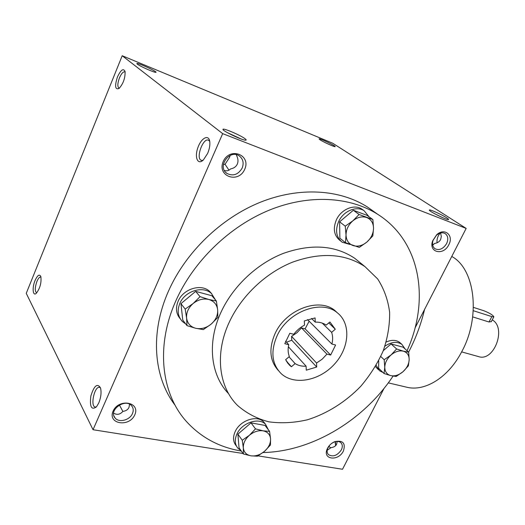 <?xml version="1.0" encoding="UTF-8"?>
<svg xmlns="http://www.w3.org/2000/svg" width="525" height="525" viewBox="0 0 525 525"><rect width="100%" height="100%" fill="white"/><g stroke="black" fill="none" stroke-linecap="round" stroke-linejoin="round"><path stroke-width="0.79" d="M311.515 318.439L315.23 322.133C319.469 321.983 323.118 322.967 326.183 325.093L329.93 322.002L335.285 329.228L331.629 332.351C332.876 335.947 332.962 339.846 331.898 344.059L335.606 345.01L330.652 355.044L326.937 354.126L322.206 359.152L316.562 363.031L316.693 367.027L306.259 370.178L306.101 366.168C301.921 366.437 298.252 365.577 295.103 363.595L291.414 366.752L289.905 365.544L285.62 359.717L289.341 356.541C287.949 352.964 287.759 349.013 288.763 344.682L284.799 343.704L289.807 333.27L293.77 334.287C296.71 330.415 300.287 327.37 304.507 325.146L304.336 320.913L315.092 317.914L315.23 322.133M277.036 335.908C287.858 311.502 321.543 299.053 337.253 312.723C351.297 323.59 349.473 348.042 334.281 364.35C319.312 380.855 294.243 385.665 281.223 373.682C271.806 364.12 270.408 351.527 277.036 335.908M175.166 405.333C153.667 377.39 149.737 333.053 168.512 291.053C185.666 252.262 220.986 218.19 260.164 202.309C299.414 186.539 339.747 189.348 367.349 206.948L374.469 211.995M241.316 451.034C219.601 447.405 201.469 437.738 186.92 422.034C161.385 394.321 155.302 346.375 175.941 300.628C193.502 261.194 229.497 226.426 269.292 210.138C309.166 193.955 349.991 196.645 377.797 214.357C420.978 241.618 429.962 300.379 407.052 350.72M393.054 376.097C363.897 420.085 312.25 451.559 263.018 452.543M228.644 393.75C210.696 375.296 206.791 342.733 220.979 312.283C232.897 286.342 256.856 263.753 283.211 253.437C311.207 243.567 335.042 245.188 354.729 258.293L360.8 263.235M229.294 322.127C241.5 295.765 265.906 272.724 292.655 262.126C321.07 251.98 345.194 253.496 365.026 266.674L377.659 278.939C384.057 288.881 388.047 300.005 389.629 312.322C389.819 325.001 387.693 337.811 383.25 350.739C377.593 363.444 370.086 375.303 360.741 386.315C345.653 401.92 327.147 413.602 307.453 419.77C294.23 422.842 281.387 423.524 268.912 421.837C256.961 418.727 246.494 413.254 237.503 405.412C218.748 386.997 214.541 353.555 229.294 322.127M278.217 370.381C269.719 360.78 268.656 348.554 275.021 333.703C285.784 309.376 319.358 297.006 335.048 310.656L337.253 312.723M335.449 441.63L335.639 445.633M122.2 55.735L222.685 133.639L93.037 429.719L26.25 293.344L122.2 55.735L332.673 143.207L466.161 228.414L415.019 328.04M384.051 388.362L342.523 469.265L258.057 455.877M207.618 153.464C209.396 149.218 210.125 145.346 209.79 141.842C208.943 133.862 201.232 137.799 197.873 147.663C194.302 157.434 197.754 165.48 203.378 159.948L207.618 153.464M117.462 76.926C120.907 69.72 123.447 67.942 125.075 71.59C125.272 78.127 123.257 83.764 119.011 88.502C115.093 89.88 114.575 86.021 117.462 76.926M98.779 402.957C100.99 397.353 101.574 392.346 100.531 387.936C97.361 382.896 94.132 385.58 90.858 395.994C89.558 406.803 91.429 410.419 96.469 406.849L98.779 402.957M35.05 280.521C37.511 275.166 39.441 273.847 40.845 276.557C41.58 282.64 40.097 288.186 36.396 293.193C32.839 296.783 31.94 287.805 35.05 280.521M245.09 138.777C240.739 135.338 223.361 127.864 223.033 129.314C221.432 130.417 242.635 140.575 245.72 140.188C246.494 140.149 246.284 139.683 245.09 138.777M137.32 64.129L136.841 63.532C137.314 62.324 159.095 72.476 155.728 72.325C154.12 72.562 139.84 66.209 137.32 64.129M446.545 217.731C441.564 214.463 429.424 209.022 429.352 210.033C428.223 210.86 446.296 219.968 448.37 219.621C449 219.555 448.389 218.925 446.545 217.731M320.119 139.834L319.056 138.889C319.292 137.885 337.47 146.711 334.97 146.619C333.913 146.816 323.387 142.019 320.119 139.834M466.161 228.414L222.685 133.639M243.036 453.495L93.037 429.719M343.409 451.008C345.804 443.159 342.93 440.042 334.793 441.65C331.275 443.152 328.742 445.6 327.187 448.98C322.265 459.729 338.487 461.58 343.409 451.008M134.768 414.868C140.707 402.104 118.821 398.055 113.098 411.114C107.349 424.095 129.255 427.632 134.768 414.868M448.809 244.729C454.112 235.305 444.458 227.233 436.623 234.826L432.652 240.831C428.236 252.591 443.527 256.075 448.809 244.729M244.676 169.378C251.429 154.849 229.806 146.528 223.25 161.464C216.687 176.315 238.363 183.98 244.676 169.378M328.781 446.335L330.803 447.923M327.18 450.319L330.993 447.622C333.697 447.326 335.567 446.217 336.604 444.294L337.208 441.407M335.186 441.696L335.6 445.673M440.114 233.133C437.725 236.047 436.708 239.262 437.056 242.786M209.718 141.317L208.458 140.182C202.932 137.596 195.471 158.721 201.318 160.335L202.991 160.296M119.378 88.193L118.978 88.115C117.344 86.73 117.495 83.331 119.431 77.923C121.314 73.625 123.106 71.603 124.806 71.853L125.153 72.076M100.511 387.877L99.54 387.338C94.467 385.914 90.011 406.567 95.301 407.052L96.429 406.895M36.553 292.74C34.755 291.224 34.867 287.483 36.881 281.531C38.22 278.414 39.506 276.911 40.753 277.023M241.014 138.928L227.259 132.582M236.447 154.724L236.552 155.439C238.16 158.576 238.409 161.47 237.3 164.115C236.079 166.707 233.835 168.308 230.56 168.932C228.815 170.717 226.748 171.229 224.352 170.474M143.935 67.764L148.234 69.713M442.582 217.626L434.51 213.649M309.133 321.221L305.117 328.867L330.652 355.044M305.117 328.867L301.507 327.922L296.993 332.712L291.578 336.367L291.762 340.246L286.506 342.228M322.186 323.065L331.629 332.351M307.506 319.587L331.898 344.059M408.601 352.104L409.388 350.602C416.017 337.68 421.083 323.945 424.587 309.402M388.29 382.863L406.534 387.168C424.673 391.899 448.16 377.783 461.646 351.868C481.064 316.778 474.994 268.774 451.762 256.463M291.578 336.367L316.562 363.031M301.507 327.922L326.937 354.126M289.019 356.816L295.103 363.595M288.363 346.756L306.101 366.168M285.593 341.237L288.763 344.682M291.762 340.246L316.693 367.027M286.204 360.878L291.414 366.752M328.755 322.895L335.285 329.228M132.464 413.556C133.665 410.662 133.429 408.128 131.742 405.956C125.6 397.74 108.124 410.091 114.988 417.861C118.716 423.045 129.793 420.262 132.464 413.556M446.598 243.607C448.547 239.164 448.068 235.823 445.161 233.579C442.424 232.155 439.504 232.732 436.387 235.318L433.072 240.338C431.95 244.158 432.62 246.973 435.081 248.791C439.412 250.609 443.251 248.883 446.598 243.607M242.163 168.092C244.059 163.052 243.121 159.016 239.348 155.984C229.707 148.772 216.812 166.878 226.905 173.401C233.08 176.472 238.166 174.7 242.163 168.092M230.239 155.4L229.386 157.651L225.035 164.286L223.361 164.515M113.617 413.116C116.977 415.15 120.081 414.566 122.922 411.377C125.888 411.003 127.916 409.684 128.993 407.42L129.557 404.243M329.917 444.931L327.777 448.166C326.727 450.863 326.963 453.029 328.493 454.65C333.04 457.203 337.326 455.615 341.355 449.873C342.746 446.906 342.589 444.517 340.889 442.706C339.189 441.249 336.938 441.026 334.136 442.043L331.807 443.303M432.685 245.162L434.477 243.495C437.423 243.023 439.471 241.71 440.633 239.558L441.335 236.447L440.554 233.015M228.972 170.172L225.035 164.286M433.63 244.545L432.58 244.545M119.385 404.992L122.876 411.429M473.274 310.695L491.866 316.614L493.848 316.857C493.021 315.131 489.727 313.103 483.958 310.774L473.419 307.381M491.354 321.536L489.005 321.996L491.866 316.614M472.69 316.89L489.005 321.996M492.233 319.876C506.887 327.836 493.999 362.145 478.524 356.593L461.639 351.888M372.862 219.542L373.538 228.277L372.829 235.915L366.745 242.169C371.083 238.291 373.347 233.658 373.538 228.277C373.38 222.961 371.103 219.378 366.706 217.534C362.099 216.064 357.486 217.16 352.852 220.835C348.41 224.805 346.133 229.523 346.021 234.99C346.29 240.338 348.646 243.869 353.082 245.582C357.683 246.927 362.237 245.792 366.745 242.169L359.284 247.387L345.463 242.681L346.021 234.99L345.24 226.163L352.852 220.835L359.087 214.495L372.862 219.542L367.021 215.322L353.325 210.269L339.603 221.819L339.878 238.212L345.463 242.681M362.854 209.829L361.817 209.081C354.303 203.838 341.125 209.285 336.42 219.745C332.798 228.611 333.966 235.495 339.905 240.398L340.85 241.152M369.042 216.779L364.153 210.768C356.626 205.518 343.409 210.991 338.678 221.484C335.035 230.383 336.197 237.287 342.149 242.196L349.991 244.466M339.603 221.819L345.24 226.163M353.325 210.269L359.087 214.495M408.68 352.177L409.178 359.651L408.358 365.873L402.924 371.779C406.829 368.215 408.916 364.173 409.178 359.651C409.139 355.215 407.19 352.393 403.344 351.173C399.308 350.287 395.213 351.54 391.059 354.946C387.069 358.588 384.969 362.696 384.766 367.27C384.897 371.726 386.905 374.509 390.79 375.618C394.826 376.418 398.869 375.139 402.924 371.779L396.172 376.464L390.79 375.618L384.057 373.524L384.766 367.27L384.182 359.723L391.059 354.946L396.618 348.967L403.344 351.173L408.68 352.177L403.082 347.176L391.072 343.941L383.276 350.674M375.46 366.588L378.341 369.62M400.667 343.284L399.643 342.379C395.994 339.806 391.519 339.695 386.229 342.024M376.195 365.328L379.47 370.709L383.007 372.507M405.116 348.994L401.894 344.38C397.064 341.217 391.414 341.808 384.93 346.159M378.702 360.741L378.663 368.314L384.057 373.524M380.776 356.514L384.182 359.723M391.072 343.941L396.618 348.967M269.588 431.379L270.565 438.933L270.46 445.003L264.508 451.323C268.649 447.569 270.67 443.435 270.565 438.933C270.113 434.529 267.632 431.832 263.117 430.841C258.418 430.185 253.851 431.662 249.401 435.277C245.168 439.123 243.141 443.323 243.324 447.877C243.882 452.294 246.435 454.945 250.983 455.831C255.668 456.389 260.177 454.886 264.508 451.323L257.486 456.205L250.983 455.831L243.364 453.967L243.324 447.877L242.248 440.258L249.401 435.277L255.498 428.866L263.117 430.841L269.588 431.379L265.033 425.421L251.029 422.868L237.897 434.142L239.046 447.779L243.364 453.967M265.322 424.023L263.747 421.969C257.25 414.652 240.148 420.243 235.207 431.524C232.68 437.273 233.048 442.057 236.316 445.889L236.427 446.053M268.387 429.811L265.571 424.358C259.068 417.034 241.913 422.664 236.952 433.978C234.412 439.747 234.773 444.544 238.048 448.376L240.995 450.575M237.897 434.142L242.248 440.258M251.029 422.868L255.498 428.866M216.379 301.009L217.658 309.881L217.855 317.402L211.129 324.148C215.762 320.033 217.934 315.282 217.658 309.881C216.982 304.566 214.029 301.101 208.793 299.48C203.359 298.246 198.142 299.591 193.148 303.509C188.396 307.729 186.218 312.578 186.598 318.058C187.405 323.4 190.45 326.812 195.727 328.289C201.141 329.392 206.279 328.007 211.129 324.148L203.339 329.602L195.727 328.289L186.992 325.631L186.598 318.058L185.187 309.087L193.148 303.509L200.058 296.664L208.793 299.48L216.379 301.009L211.87 295.733L195.668 291.375L180.941 303.66L182.772 320.079L186.992 325.631M211.792 293.836L209.659 291.434C201.403 283.29 183.212 288.776 178.152 301.199C175.389 308.063 176.098 313.937 180.278 318.826M215.565 300.057L211.47 293.541C203.195 285.383 184.931 290.909 179.852 303.378C176.977 310.57 177.844 316.627 182.444 321.549L185.692 323.918M180.941 303.66L185.187 309.087M195.668 291.375L200.058 296.664M367.349 206.948L377.797 214.357M354.729 258.293L365.026 266.674M335.18 443.172L335.416 443.796M223.23 129.833L223.033 129.314M433.072 240.338L432.652 240.831M436.387 235.318L436.623 234.826M114.988 417.861L113.899 415.826M328.493 454.65L327.895 453.928M327.777 448.166L327.187 448.98M334.136 442.043L334.793 441.65M435.081 248.791L434.726 248.542M226.905 173.401L225.802 172.456M289.905 365.544L287.221 362.519M493.848 316.857L491.216 321.799M364.153 210.768L361.817 209.081M401.894 344.38L399.643 342.379M265.571 424.358L263.747 421.969M211.47 293.541L209.659 291.434"/></g></svg>
